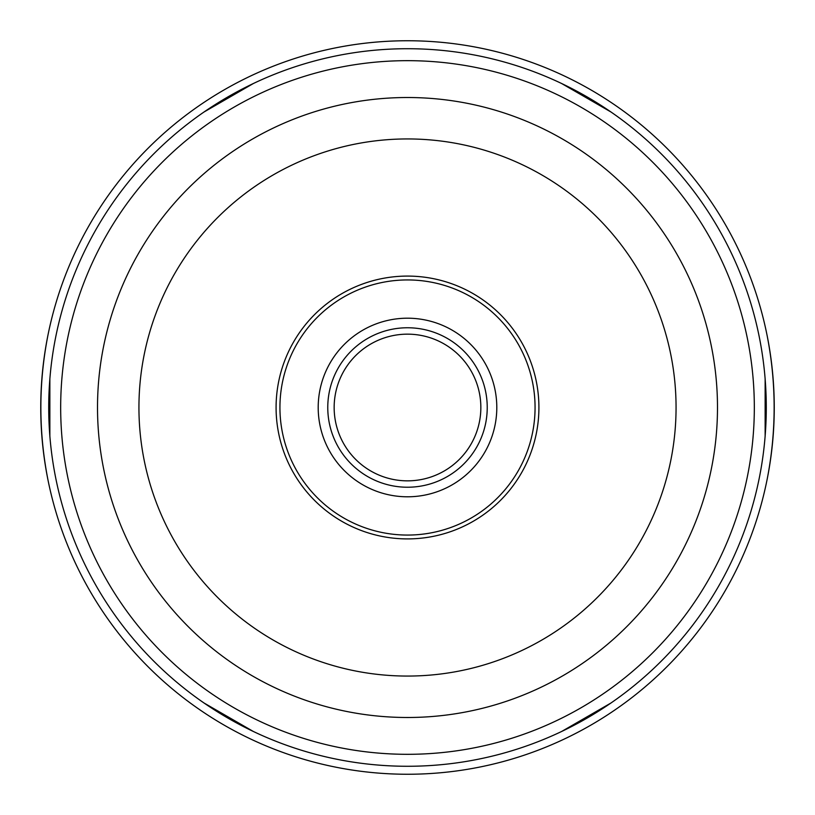 <?xml version="1.0" encoding="UTF-8"?>
<svg xmlns="http://www.w3.org/2000/svg" width="815" height="815" viewBox="0 0 815 815"><rect width="100%" height="100%" fill="white"/><g stroke="black" fill="none" stroke-linecap="round" stroke-linejoin="round"><path stroke-width="1.22" d="M47.953 335.159C38.499 383.386 38.499 431.614 47.953 479.841M407.5 774.25A366.75 366.75 0 0 0 725.116 224.125A366.75 366.75 0 0 0 89.884 224.125A366.75 366.75 0 0 0 407.5 774.25M767.047 479.841C776.501 431.614 776.501 383.386 767.047 335.159M610.975 702.999L561.667 731.462L610.975 702.999M253.333 731.462L204.025 702.999L253.333 731.462M49.858 435.964L49.858 379.036L49.858 435.964M204.025 112.001L253.333 83.538L204.025 112.001M561.667 83.538L610.975 112.001L561.667 83.538M765.142 379.036L765.142 435.964L765.142 379.036M407.5 766.273A358.773 358.773 0 0 0 718.209 228.108A358.773 358.773 0 0 0 96.791 228.108A358.773 358.773 0 0 0 407.5 766.273M407.5 754.313A346.813 346.813 0 0 0 707.858 234.088A346.813 346.813 0 0 0 107.142 234.088A346.813 346.813 0 0 0 407.5 754.313M407.5 538.909A131.409 131.409 0 0 0 521.305 341.791A131.409 131.409 0 0 0 293.695 341.791A131.409 131.409 0 0 0 407.5 538.909M407.5 535.068A127.568 127.568 0 0 0 517.973 343.716A127.568 127.568 0 0 0 297.027 343.716A127.568 127.568 0 0 0 407.5 535.068M407.5 496.793A89.293 89.293 0 0 0 484.833 362.848A89.293 89.293 0 0 0 330.167 362.848A89.293 89.293 0 0 0 407.5 496.793M407.5 487.227A79.727 79.727 0 0 0 476.551 367.636A79.727 79.727 0 0 0 338.449 367.636A79.727 79.727 0 0 0 407.5 487.227M407.5 480.85A73.35 73.35 0 0 0 471.019 370.825A73.35 73.35 0 0 0 343.981 370.825A73.35 73.35 0 0 0 407.5 480.85M407.5 717.495A309.995 309.995 0 0 0 675.961 252.507A309.995 309.995 0 0 0 139.039 252.507A309.995 309.995 0 0 0 407.5 717.495M407.5 676.063A268.563 268.563 0 0 0 640.081 273.219A268.563 268.563 0 0 0 174.919 273.219A268.563 268.563 0 0 0 407.5 676.063"/></g></svg>
